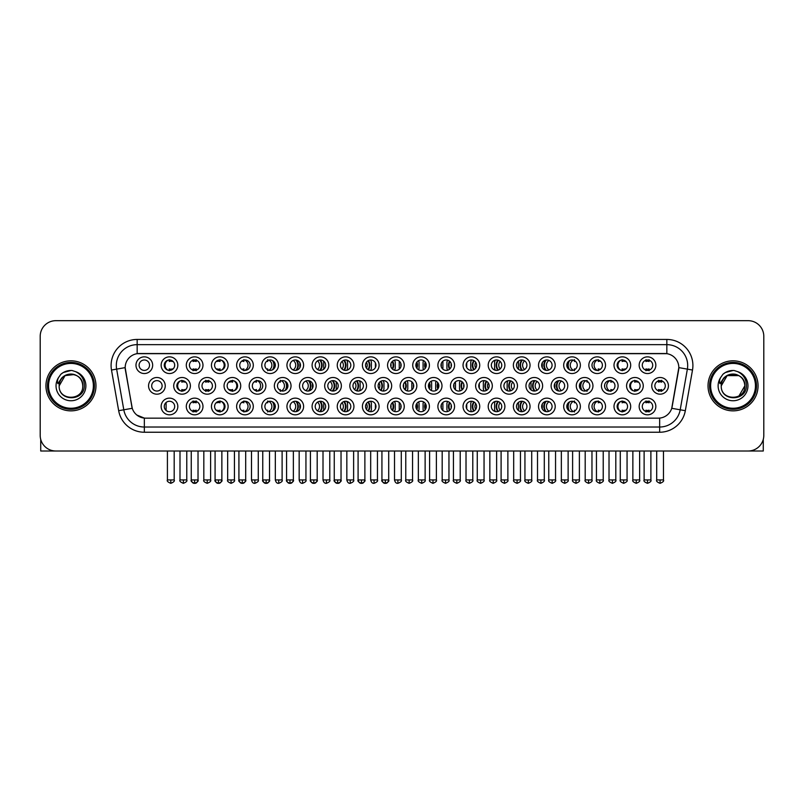 <?xml version="1.0" encoding="UTF-8"?>
<svg xmlns="http://www.w3.org/2000/svg" width="804" height="804" viewBox="0 0 804 804"><rect width="100%" height="100%" fill="white"/><g stroke="black" fill="none" stroke-linecap="round" stroke-linejoin="round"><path stroke-width="1.21" d="M429.406 406.482A8.341 8.341 0 0 1 421.075 414.824A8.341 8.341 0 0 1 412.733 406.482A8.341 8.341 0 0 1 421.075 398.141A8.341 8.341 0 0 1 429.406 406.482M415.859 406.482A5.216 5.216 0 0 0 421.075 411.698A5.216 5.216 0 0 0 426.281 406.482A5.216 5.216 0 0 0 421.075 401.266A5.216 5.216 0 0 0 415.859 406.482M454.572 406.482A8.341 8.341 0 0 1 446.23 414.824A8.341 8.341 0 0 1 437.889 406.482A8.341 8.341 0 0 1 446.23 398.141A8.341 8.341 0 0 1 454.572 406.482M441.014 406.482A5.216 5.216 0 0 0 446.23 411.698A5.216 5.216 0 0 0 451.446 406.482A5.216 5.216 0 0 0 446.23 401.266A5.216 5.216 0 0 0 441.014 406.482M479.727 406.482A8.341 8.341 0 0 1 471.385 414.824A8.341 8.341 0 0 1 463.044 406.482A8.341 8.341 0 0 1 471.385 398.141A8.341 8.341 0 0 1 479.727 406.482M466.179 406.482A5.216 5.216 0 0 0 471.385 411.698A5.216 5.216 0 0 0 476.601 406.482A5.216 5.216 0 0 0 471.385 401.266A5.216 5.216 0 0 0 466.179 406.482M555.202 406.482A8.341 8.341 0 0 1 546.871 414.824A8.341 8.341 0 0 1 538.529 406.482A8.341 8.341 0 0 1 546.871 398.141A8.341 8.341 0 0 1 555.202 406.482M541.655 406.482A5.216 5.216 0 0 0 546.871 411.698A5.216 5.216 0 0 0 552.077 406.482A5.216 5.216 0 0 0 546.871 401.266A5.216 5.216 0 0 0 541.655 406.482M580.367 406.482A8.341 8.341 0 0 1 572.026 414.824A8.341 8.341 0 0 1 563.684 406.482A8.341 8.341 0 0 1 572.026 398.141A8.341 8.341 0 0 1 580.367 406.482M566.81 406.482A5.216 5.216 0 0 0 572.026 411.698A5.216 5.216 0 0 0 577.242 406.482A5.216 5.216 0 0 0 572.026 401.266A5.216 5.216 0 0 0 566.81 406.482M605.523 406.482A8.341 8.341 0 0 1 597.181 414.824A8.341 8.341 0 0 1 588.84 406.482A8.341 8.341 0 0 1 597.181 398.141A8.341 8.341 0 0 1 605.523 406.482M591.975 406.482A5.216 5.216 0 0 0 597.181 411.698A5.216 5.216 0 0 0 602.397 406.482A5.216 5.216 0 0 0 597.181 401.266A5.216 5.216 0 0 0 591.975 406.482M630.688 406.482A8.341 8.341 0 0 1 622.346 414.824A8.341 8.341 0 0 1 614.005 406.482A8.341 8.341 0 0 1 622.346 398.141A8.341 8.341 0 0 1 630.688 406.482M617.13 406.482A5.216 5.216 0 0 0 622.346 411.698A5.216 5.216 0 0 0 627.552 406.482A5.216 5.216 0 0 0 622.346 401.266A5.216 5.216 0 0 0 617.13 406.482M504.892 406.482A8.341 8.341 0 0 1 496.55 414.824A8.341 8.341 0 0 1 488.209 406.482A8.341 8.341 0 0 1 496.55 398.141A8.341 8.341 0 0 1 504.892 406.482M491.334 406.482A5.216 5.216 0 0 0 496.55 411.698A5.216 5.216 0 0 0 501.756 406.482A5.216 5.216 0 0 0 496.55 401.266A5.216 5.216 0 0 0 491.334 406.482M530.047 406.482A8.341 8.341 0 0 1 521.706 414.824A8.341 8.341 0 0 1 513.364 406.482A8.341 8.341 0 0 1 521.706 398.141A8.341 8.341 0 0 1 530.047 406.482M516.49 406.482A5.216 5.216 0 0 0 521.706 411.698A5.216 5.216 0 0 0 526.921 406.482A5.216 5.216 0 0 0 521.706 401.266A5.216 5.216 0 0 0 516.49 406.482M404.251 406.482A8.341 8.341 0 0 1 395.91 414.824A8.341 8.341 0 0 1 387.568 406.482A8.341 8.341 0 0 1 395.91 398.141A8.341 8.341 0 0 1 404.251 406.482M390.694 406.482A5.216 5.216 0 0 0 395.91 411.698A5.216 5.216 0 0 0 401.126 406.482A5.216 5.216 0 0 0 395.91 401.266A5.216 5.216 0 0 0 390.694 406.482M379.096 406.482A8.341 8.341 0 0 1 370.755 414.824A8.341 8.341 0 0 1 362.413 406.482A8.341 8.341 0 0 1 370.755 398.141A8.341 8.341 0 0 1 379.096 406.482M365.539 406.482A5.216 5.216 0 0 0 370.755 411.698A5.216 5.216 0 0 0 375.96 406.482A5.216 5.216 0 0 0 370.755 401.266A5.216 5.216 0 0 0 365.539 406.482M353.931 406.482A8.341 8.341 0 0 1 345.589 414.824A8.341 8.341 0 0 1 337.248 406.482A8.341 8.341 0 0 1 345.589 398.141A8.341 8.341 0 0 1 353.931 406.482M340.383 406.482A5.216 5.216 0 0 0 345.589 411.698A5.216 5.216 0 0 0 350.805 406.482A5.216 5.216 0 0 0 345.589 401.266A5.216 5.216 0 0 0 340.383 406.482M328.776 406.482A8.341 8.341 0 0 1 320.434 414.824A8.341 8.341 0 0 1 312.093 406.482A8.341 8.341 0 0 1 320.434 398.141A8.341 8.341 0 0 1 328.776 406.482M315.218 406.482A5.216 5.216 0 0 0 320.434 411.698A5.216 5.216 0 0 0 325.65 406.482A5.216 5.216 0 0 0 320.434 401.266A5.216 5.216 0 0 0 315.218 406.482M303.611 406.482A8.341 8.341 0 0 1 295.279 414.824A8.341 8.341 0 0 1 286.938 406.482A8.341 8.341 0 0 1 295.279 398.141A8.341 8.341 0 0 1 303.611 406.482M290.063 406.482A5.216 5.216 0 0 0 295.279 411.698A5.216 5.216 0 0 0 300.485 406.482A5.216 5.216 0 0 0 295.279 401.266A5.216 5.216 0 0 0 290.063 406.482M278.455 406.482A8.341 8.341 0 0 1 270.114 414.824A8.341 8.341 0 0 1 261.772 406.482A8.341 8.341 0 0 1 270.114 398.141A8.341 8.341 0 0 1 278.455 406.482M264.898 406.482A5.216 5.216 0 0 0 270.114 411.698A5.216 5.216 0 0 0 275.33 406.482A5.216 5.216 0 0 0 270.114 401.266A5.216 5.216 0 0 0 264.898 406.482M253.3 406.482A8.341 8.341 0 0 1 244.959 414.824A8.341 8.341 0 0 1 236.617 406.482A8.341 8.341 0 0 1 244.959 398.141A8.341 8.341 0 0 1 253.3 406.482M239.743 406.482A5.216 5.216 0 0 0 244.959 411.698A5.216 5.216 0 0 0 250.165 406.482A5.216 5.216 0 0 0 244.959 401.266A5.216 5.216 0 0 0 239.743 406.482M228.135 406.482A8.341 8.341 0 0 1 219.793 414.824A8.341 8.341 0 0 1 211.452 406.482A8.341 8.341 0 0 1 219.793 398.141A8.341 8.341 0 0 1 228.135 406.482M214.588 406.482A5.216 5.216 0 0 0 219.793 411.698A5.216 5.216 0 0 0 225.009 406.482A5.216 5.216 0 0 0 219.793 401.266A5.216 5.216 0 0 0 214.588 406.482M202.98 406.482A8.341 8.341 0 0 1 194.638 414.824A8.341 8.341 0 0 1 186.297 406.482A8.341 8.341 0 0 1 194.638 398.141A8.341 8.341 0 0 1 202.98 406.482M189.422 406.482A5.216 5.216 0 0 0 194.638 411.698A5.216 5.216 0 0 0 199.854 406.482A5.216 5.216 0 0 0 194.638 401.266A5.216 5.216 0 0 0 189.422 406.482M177.815 406.482A8.341 8.341 0 0 1 169.483 414.824A8.341 8.341 0 0 1 161.142 406.482A8.341 8.341 0 0 1 169.483 398.141A8.341 8.341 0 0 1 177.815 406.482M164.267 406.482A5.216 5.216 0 0 0 169.483 411.698A5.216 5.216 0 0 0 174.689 406.482A5.216 5.216 0 0 0 169.483 401.266A5.216 5.216 0 0 0 164.267 406.482M655.843 406.482A8.341 8.341 0 0 1 647.501 414.824A8.341 8.341 0 0 1 639.16 406.482A8.341 8.341 0 0 1 647.501 398.141A8.341 8.341 0 0 1 655.843 406.482M642.285 406.482A5.216 5.216 0 0 0 647.501 411.698A5.216 5.216 0 0 0 652.717 406.482A5.216 5.216 0 0 0 647.501 401.266A5.216 5.216 0 0 0 642.285 406.482M416.834 385.84A8.341 8.341 0 0 1 408.492 394.181A8.341 8.341 0 0 1 400.151 385.84A8.341 8.341 0 0 1 408.492 377.498A8.341 8.341 0 0 1 416.834 385.84M403.276 385.84A5.216 5.216 0 0 0 408.492 391.056A5.216 5.216 0 0 0 413.708 385.84A5.216 5.216 0 0 0 408.492 380.624A5.216 5.216 0 0 0 403.276 385.84M441.989 385.84A8.341 8.341 0 0 1 433.647 394.181A8.341 8.341 0 0 1 425.306 385.84A8.341 8.341 0 0 1 433.647 377.498A8.341 8.341 0 0 1 441.989 385.84M428.431 385.84A5.216 5.216 0 0 0 433.647 391.056A5.216 5.216 0 0 0 438.863 385.84A5.216 5.216 0 0 0 433.647 380.624A5.216 5.216 0 0 0 428.431 385.84M467.154 385.84A8.341 8.341 0 0 1 458.813 394.181A8.341 8.341 0 0 1 450.471 385.84A8.341 8.341 0 0 1 458.813 377.498A8.341 8.341 0 0 1 467.154 385.84M453.597 385.84A5.216 5.216 0 0 0 458.813 391.056A5.216 5.216 0 0 0 464.019 385.84A5.216 5.216 0 0 0 458.813 380.624A5.216 5.216 0 0 0 453.597 385.84M492.309 385.84A8.341 8.341 0 0 1 483.968 394.181A8.341 8.341 0 0 1 475.626 385.84A8.341 8.341 0 0 1 483.968 377.498A8.341 8.341 0 0 1 492.309 385.84M478.752 385.84A5.216 5.216 0 0 0 483.968 391.056A5.216 5.216 0 0 0 489.184 385.84A5.216 5.216 0 0 0 483.968 380.624A5.216 5.216 0 0 0 478.752 385.84M567.785 385.84A8.341 8.341 0 0 1 559.443 394.181A8.341 8.341 0 0 1 551.102 385.84A8.341 8.341 0 0 1 559.443 377.498A8.341 8.341 0 0 1 567.785 385.84M554.227 385.84A5.216 5.216 0 0 0 559.443 391.056A5.216 5.216 0 0 0 564.659 385.84A5.216 5.216 0 0 0 559.443 380.624A5.216 5.216 0 0 0 554.227 385.84M592.95 385.84A8.341 8.341 0 0 1 584.608 394.181A8.341 8.341 0 0 1 576.267 385.84A8.341 8.341 0 0 1 584.608 377.498A8.341 8.341 0 0 1 592.95 385.84M579.393 385.84A5.216 5.216 0 0 0 584.608 391.056A5.216 5.216 0 0 0 589.814 385.84A5.216 5.216 0 0 0 584.608 380.624A5.216 5.216 0 0 0 579.393 385.84M618.105 385.84A8.341 8.341 0 0 1 609.764 394.181A8.341 8.341 0 0 1 601.422 385.84A8.341 8.341 0 0 1 609.764 377.498A8.341 8.341 0 0 1 618.105 385.84M604.548 385.84A5.216 5.216 0 0 0 609.764 391.056A5.216 5.216 0 0 0 614.98 385.84A5.216 5.216 0 0 0 609.764 380.624A5.216 5.216 0 0 0 604.548 385.84M643.26 385.84A8.341 8.341 0 0 1 634.919 394.181A8.341 8.341 0 0 1 626.577 385.84A8.341 8.341 0 0 1 634.919 377.498A8.341 8.341 0 0 1 643.26 385.84M629.713 385.84A5.216 5.216 0 0 0 634.919 391.056A5.216 5.216 0 0 0 640.135 385.84A5.216 5.216 0 0 0 634.919 380.624A5.216 5.216 0 0 0 629.713 385.84M517.464 385.84A8.341 8.341 0 0 1 509.123 394.181A8.341 8.341 0 0 1 500.781 385.84A8.341 8.341 0 0 1 509.123 377.498A8.341 8.341 0 0 1 517.464 385.84M503.917 385.84A5.216 5.216 0 0 0 509.123 391.056A5.216 5.216 0 0 0 514.339 385.84A5.216 5.216 0 0 0 509.123 380.624A5.216 5.216 0 0 0 503.917 385.84M542.63 385.84A8.341 8.341 0 0 1 534.288 394.181A8.341 8.341 0 0 1 525.947 385.84A8.341 8.341 0 0 1 534.288 377.498A8.341 8.341 0 0 1 542.63 385.84M529.072 385.84A5.216 5.216 0 0 0 534.288 391.056A5.216 5.216 0 0 0 539.504 385.84A5.216 5.216 0 0 0 534.288 380.624A5.216 5.216 0 0 0 529.072 385.84M391.669 385.84A8.341 8.341 0 0 1 383.327 394.181A8.341 8.341 0 0 1 374.986 385.84A8.341 8.341 0 0 1 383.327 377.498A8.341 8.341 0 0 1 391.669 385.84M378.121 385.84A5.216 5.216 0 0 0 383.327 391.056A5.216 5.216 0 0 0 388.543 385.84A5.216 5.216 0 0 0 383.327 380.624A5.216 5.216 0 0 0 378.121 385.84M366.513 385.84A8.341 8.341 0 0 1 358.172 394.181A8.341 8.341 0 0 1 349.83 385.84A8.341 8.341 0 0 1 358.172 377.498A8.341 8.341 0 0 1 366.513 385.84M352.956 385.84A5.216 5.216 0 0 0 358.172 391.056A5.216 5.216 0 0 0 363.388 385.84A5.216 5.216 0 0 0 358.172 380.624A5.216 5.216 0 0 0 352.956 385.84M341.358 385.84A8.341 8.341 0 0 1 333.017 394.181A8.341 8.341 0 0 1 324.675 385.84A8.341 8.341 0 0 1 333.017 377.498A8.341 8.341 0 0 1 341.358 385.84M327.801 385.84A5.216 5.216 0 0 0 333.017 391.056A5.216 5.216 0 0 0 338.223 385.84A5.216 5.216 0 0 0 333.017 380.624A5.216 5.216 0 0 0 327.801 385.84M316.193 385.84A8.341 8.341 0 0 1 307.852 394.181A8.341 8.341 0 0 1 299.51 385.84A8.341 8.341 0 0 1 307.852 377.498A8.341 8.341 0 0 1 316.193 385.84M302.636 385.84A5.216 5.216 0 0 0 307.852 391.056A5.216 5.216 0 0 0 313.068 385.84A5.216 5.216 0 0 0 307.852 380.624A5.216 5.216 0 0 0 302.636 385.84M291.038 385.84A8.341 8.341 0 0 1 282.696 394.181A8.341 8.341 0 0 1 274.355 385.84A8.341 8.341 0 0 1 282.696 377.498A8.341 8.341 0 0 1 291.038 385.84M277.481 385.84A5.216 5.216 0 0 0 282.696 391.056A5.216 5.216 0 0 0 287.912 385.84A5.216 5.216 0 0 0 282.696 380.624A5.216 5.216 0 0 0 277.481 385.84M265.873 385.84A8.341 8.341 0 0 1 257.531 394.181A8.341 8.341 0 0 1 249.19 385.84A8.341 8.341 0 0 1 257.531 377.498A8.341 8.341 0 0 1 265.873 385.84M252.325 385.84A5.216 5.216 0 0 0 257.531 391.056A5.216 5.216 0 0 0 262.747 385.84A5.216 5.216 0 0 0 257.531 380.624A5.216 5.216 0 0 0 252.325 385.84M240.718 385.84A8.341 8.341 0 0 1 232.376 394.181A8.341 8.341 0 0 1 224.035 385.84A8.341 8.341 0 0 1 232.376 377.498A8.341 8.341 0 0 1 240.718 385.84M227.16 385.84A5.216 5.216 0 0 0 232.376 391.056A5.216 5.216 0 0 0 237.592 385.84A5.216 5.216 0 0 0 232.376 380.624A5.216 5.216 0 0 0 227.16 385.84M215.562 385.84A8.341 8.341 0 0 1 207.221 394.181A8.341 8.341 0 0 1 198.879 385.84A8.341 8.341 0 0 1 207.221 377.498A8.341 8.341 0 0 1 215.562 385.84M202.005 385.84A5.216 5.216 0 0 0 207.221 391.056A5.216 5.216 0 0 0 212.427 385.84A5.216 5.216 0 0 0 207.221 380.624A5.216 5.216 0 0 0 202.005 385.84M190.397 385.84A8.341 8.341 0 0 1 182.056 394.181A8.341 8.341 0 0 1 173.714 385.84A8.341 8.341 0 0 1 182.056 377.498A8.341 8.341 0 0 1 190.397 385.84M176.84 385.84A5.216 5.216 0 0 0 182.056 391.056A5.216 5.216 0 0 0 187.272 385.84A5.216 5.216 0 0 0 182.056 380.624A5.216 5.216 0 0 0 176.84 385.84M165.242 385.84A8.341 8.341 0 0 1 156.901 394.181A8.341 8.341 0 0 1 148.559 385.84A8.341 8.341 0 0 1 156.901 377.498A8.341 8.341 0 0 1 165.242 385.84M151.685 385.84A5.216 5.216 0 0 0 156.901 391.056A5.216 5.216 0 0 0 162.117 385.84A5.216 5.216 0 0 0 156.901 380.624A5.216 5.216 0 0 0 151.685 385.84M668.425 385.84A8.341 8.341 0 0 1 660.084 394.181A8.341 8.341 0 0 1 651.742 385.84A8.341 8.341 0 0 1 660.084 377.498A8.341 8.341 0 0 1 668.425 385.84M654.868 385.84A5.216 5.216 0 0 0 660.084 391.056A5.216 5.216 0 0 0 665.3 385.84A5.216 5.216 0 0 0 660.084 380.624A5.216 5.216 0 0 0 654.868 385.84M555.202 365.197A8.341 8.341 0 0 1 546.871 373.538A8.341 8.341 0 0 1 538.529 365.197A8.341 8.341 0 0 1 546.871 356.855A8.341 8.341 0 0 1 555.202 365.197M541.655 365.197A5.216 5.216 0 0 0 546.871 370.403A5.216 5.216 0 0 0 552.077 365.197A5.216 5.216 0 0 0 546.871 359.981A5.216 5.216 0 0 0 541.655 365.197M580.367 365.197A8.341 8.341 0 0 1 572.026 373.538A8.341 8.341 0 0 1 563.684 365.197A8.341 8.341 0 0 1 572.026 356.855A8.341 8.341 0 0 1 580.367 365.197M566.81 365.197A5.216 5.216 0 0 0 572.026 370.403A5.216 5.216 0 0 0 577.242 365.197A5.216 5.216 0 0 0 572.026 359.981A5.216 5.216 0 0 0 566.81 365.197M605.523 365.197A8.341 8.341 0 0 1 597.181 373.538A8.341 8.341 0 0 1 588.84 365.197A8.341 8.341 0 0 1 597.181 356.855A8.341 8.341 0 0 1 605.523 365.197M591.975 365.197A5.216 5.216 0 0 0 597.181 370.403A5.216 5.216 0 0 0 602.397 365.197A5.216 5.216 0 0 0 597.181 359.981A5.216 5.216 0 0 0 591.975 365.197M630.688 365.197A8.341 8.341 0 0 1 622.346 373.538A8.341 8.341 0 0 1 614.005 365.197A8.341 8.341 0 0 1 622.346 356.855A8.341 8.341 0 0 1 630.688 365.197M617.13 365.197A5.216 5.216 0 0 0 622.346 370.403A5.216 5.216 0 0 0 627.552 365.197A5.216 5.216 0 0 0 622.346 359.981A5.216 5.216 0 0 0 617.13 365.197M530.047 365.197A8.341 8.341 0 0 1 521.706 373.538A8.341 8.341 0 0 1 513.364 365.197A8.341 8.341 0 0 1 521.706 356.855A8.341 8.341 0 0 1 530.047 365.197M516.49 365.197A5.216 5.216 0 0 0 521.706 370.403A5.216 5.216 0 0 0 526.921 365.197A5.216 5.216 0 0 0 521.706 359.981A5.216 5.216 0 0 0 516.49 365.197M504.892 365.197A8.341 8.341 0 0 1 496.55 373.538A8.341 8.341 0 0 1 488.209 365.197A8.341 8.341 0 0 1 496.55 356.855A8.341 8.341 0 0 1 504.892 365.197M491.334 365.197A5.216 5.216 0 0 0 496.55 370.403A5.216 5.216 0 0 0 501.756 365.197A5.216 5.216 0 0 0 496.55 359.981A5.216 5.216 0 0 0 491.334 365.197M479.727 365.197A8.341 8.341 0 0 1 471.385 373.538A8.341 8.341 0 0 1 463.044 365.197A8.341 8.341 0 0 1 471.385 356.855A8.341 8.341 0 0 1 479.727 365.197M466.179 365.197A5.216 5.216 0 0 0 471.385 370.403A5.216 5.216 0 0 0 476.601 365.197A5.216 5.216 0 0 0 471.385 359.981A5.216 5.216 0 0 0 466.179 365.197M454.572 365.197A8.341 8.341 0 0 1 446.23 373.538A8.341 8.341 0 0 1 437.889 365.197A8.341 8.341 0 0 1 446.23 356.855A8.341 8.341 0 0 1 454.572 365.197M441.014 365.197A5.216 5.216 0 0 0 446.23 370.403A5.216 5.216 0 0 0 451.446 365.197A5.216 5.216 0 0 0 446.23 359.981A5.216 5.216 0 0 0 441.014 365.197M429.406 365.197A8.341 8.341 0 0 1 421.075 373.538A8.341 8.341 0 0 1 412.733 365.197A8.341 8.341 0 0 1 421.075 356.855A8.341 8.341 0 0 1 429.406 365.197M415.859 365.197A5.216 5.216 0 0 0 421.075 370.403A5.216 5.216 0 0 0 426.281 365.197A5.216 5.216 0 0 0 421.075 359.981A5.216 5.216 0 0 0 415.859 365.197M404.251 365.197A8.341 8.341 0 0 1 395.91 373.538A8.341 8.341 0 0 1 387.568 365.197A8.341 8.341 0 0 1 395.91 356.855A8.341 8.341 0 0 1 404.251 365.197M390.694 365.197A5.216 5.216 0 0 0 395.91 370.403A5.216 5.216 0 0 0 401.126 365.197A5.216 5.216 0 0 0 395.91 359.981A5.216 5.216 0 0 0 390.694 365.197M379.096 365.197A8.341 8.341 0 0 1 370.755 373.538A8.341 8.341 0 0 1 362.413 365.197A8.341 8.341 0 0 1 370.755 356.855A8.341 8.341 0 0 1 379.096 365.197M365.539 365.197A5.216 5.216 0 0 0 370.755 370.403A5.216 5.216 0 0 0 375.96 365.197A5.216 5.216 0 0 0 370.755 359.981A5.216 5.216 0 0 0 365.539 365.197M353.931 365.197A8.341 8.341 0 0 1 345.589 373.538A8.341 8.341 0 0 1 337.248 365.197A8.341 8.341 0 0 1 345.589 356.855A8.341 8.341 0 0 1 353.931 365.197M340.383 365.197A5.216 5.216 0 0 0 345.589 370.403A5.216 5.216 0 0 0 350.805 365.197A5.216 5.216 0 0 0 345.589 359.981A5.216 5.216 0 0 0 340.383 365.197M328.776 365.197A8.341 8.341 0 0 1 320.434 373.538A8.341 8.341 0 0 1 312.093 365.197A8.341 8.341 0 0 1 320.434 356.855A8.341 8.341 0 0 1 328.776 365.197M315.218 365.197A5.216 5.216 0 0 0 320.434 370.403A5.216 5.216 0 0 0 325.65 365.197A5.216 5.216 0 0 0 320.434 359.981A5.216 5.216 0 0 0 315.218 365.197M303.611 365.197A8.341 8.341 0 0 1 295.279 373.538A8.341 8.341 0 0 1 286.938 365.197A8.341 8.341 0 0 1 295.279 356.855A8.341 8.341 0 0 1 303.611 365.197M290.063 365.197A5.216 5.216 0 0 0 295.279 370.403A5.216 5.216 0 0 0 300.485 365.197A5.216 5.216 0 0 0 295.279 359.981A5.216 5.216 0 0 0 290.063 365.197M278.455 365.197A8.341 8.341 0 0 1 270.114 373.538A8.341 8.341 0 0 1 261.772 365.197A8.341 8.341 0 0 1 270.114 356.855A8.341 8.341 0 0 1 278.455 365.197M264.898 365.197A5.216 5.216 0 0 0 270.114 370.403A5.216 5.216 0 0 0 275.33 365.197A5.216 5.216 0 0 0 270.114 359.981A5.216 5.216 0 0 0 264.898 365.197M253.3 365.197A8.341 8.341 0 0 1 244.959 373.538A8.341 8.341 0 0 1 236.617 365.197A8.341 8.341 0 0 1 244.959 356.855A8.341 8.341 0 0 1 253.3 365.197M239.743 365.197A5.216 5.216 0 0 0 244.959 370.403A5.216 5.216 0 0 0 250.165 365.197A5.216 5.216 0 0 0 244.959 359.981A5.216 5.216 0 0 0 239.743 365.197M228.135 365.197A8.341 8.341 0 0 1 219.793 373.538A8.341 8.341 0 0 1 211.452 365.197A8.341 8.341 0 0 1 219.793 356.855A8.341 8.341 0 0 1 228.135 365.197M214.588 365.197A5.216 5.216 0 0 0 219.793 370.403A5.216 5.216 0 0 0 225.009 365.197A5.216 5.216 0 0 0 219.793 359.981A5.216 5.216 0 0 0 214.588 365.197M202.98 365.197A8.341 8.341 0 0 1 194.638 373.538A8.341 8.341 0 0 1 186.297 365.197A8.341 8.341 0 0 1 194.638 356.855A8.341 8.341 0 0 1 202.98 365.197M189.422 365.197A5.216 5.216 0 0 0 194.638 370.403A5.216 5.216 0 0 0 199.854 365.197A5.216 5.216 0 0 0 194.638 359.981A5.216 5.216 0 0 0 189.422 365.197M177.815 365.197A8.341 8.341 0 0 1 169.483 373.538A8.341 8.341 0 0 1 161.142 365.197A8.341 8.341 0 0 1 169.483 356.855A8.341 8.341 0 0 1 177.815 365.197M164.267 365.197A5.216 5.216 0 0 0 169.483 370.403A5.216 5.216 0 0 0 174.689 365.197A5.216 5.216 0 0 0 169.483 359.981A5.216 5.216 0 0 0 164.267 365.197M152.659 365.197A8.341 8.341 0 0 1 144.318 373.538A8.341 8.341 0 0 1 135.976 365.197A8.341 8.341 0 0 1 144.318 356.855A8.341 8.341 0 0 1 152.659 365.197M139.102 365.197A5.216 5.216 0 0 0 144.318 370.403A5.216 5.216 0 0 0 149.534 365.197A5.216 5.216 0 0 0 144.318 359.981A5.216 5.216 0 0 0 139.102 365.197M655.843 365.197A8.341 8.341 0 0 1 647.501 373.538A8.341 8.341 0 0 1 639.16 365.197A8.341 8.341 0 0 1 647.501 356.855A8.341 8.341 0 0 1 655.843 365.197M642.285 365.197A5.216 5.216 0 0 0 647.501 370.403A5.216 5.216 0 0 0 652.717 365.197A5.216 5.216 0 0 0 647.501 359.981A5.216 5.216 0 0 0 642.285 365.197M118.67 410.693L111.495 370.031A26.07 26.07 0 0 1 137.162 339.439L666.838 339.439A26.07 26.07 0 0 1 692.505 370.031L685.33 410.693A26.07 26.07 0 0 1 659.662 432.24L144.338 432.24A26.07 26.07 0 0 1 118.67 410.693L132.258 408.301L125.394 370.041A14.08 14.08 0 0 1 139.253 353.519L664.747 353.519A14.08 14.08 0 0 1 678.606 370.041L672.174 406.533A14.08 14.08 0 0 1 658.315 418.16L145.685 418.16A14.08 14.08 0 0 1 131.826 406.533L125.173 367.619L116.63 369.126A20.854 20.854 0 0 1 137.162 344.655L666.838 344.655A20.854 20.854 0 0 1 687.37 369.126L680.204 409.789A20.854 20.854 0 0 1 659.662 427.024L144.338 427.024A20.854 20.854 0 0 1 123.796 409.789L116.63 369.126A20.854 20.854 0 0 1 116.309 365.508M45.939 385.84A25.024 25.024 0 0 0 70.963 410.864A25.024 25.024 0 0 0 95.977 385.84A25.024 25.024 0 0 0 70.963 360.815A25.024 25.024 0 0 0 45.939 385.84A25.024 25.024 0 0 0 70.963 410.864A25.024 25.024 0 0 0 95.977 385.84A25.024 25.024 0 0 0 70.963 360.815A25.024 25.024 0 0 0 45.939 385.84M708.022 385.84A25.024 25.024 0 0 0 733.037 410.864A25.024 25.024 0 0 0 758.061 385.84A25.024 25.024 0 0 0 733.037 360.815A25.024 25.024 0 0 0 708.022 385.84A25.024 25.024 0 0 0 733.037 410.864A25.024 25.024 0 0 0 758.061 385.84A25.024 25.024 0 0 0 733.037 360.815A25.024 25.024 0 0 0 708.022 385.84M137.162 339.439L137.162 353.67L666.838 353.67L666.838 339.439M125.173 367.589L125.334 365.508M658.315 418.16L145.685 418.16M144.338 432.24L144.338 418.1L136.821 415.025M692.505 370.031L678.827 367.619L671.742 408.301L685.33 410.693M763.8 336.313A15.638 15.638 0 0 0 748.162 320.675L55.838 320.675A15.638 15.638 0 0 0 40.2 336.313L40.2 435.366A15.638 15.638 0 0 0 55.838 451.004L748.162 451.004A15.638 15.638 0 0 0 763.8 435.366L763.8 336.313L763.8 435.366M40.2 336.313L40.2 435.366M748.162 320.675L55.838 320.675M55.838 451.004L748.162 451.004M645.944 370.714L645.944 368.875A4 4 0 0 0 649.069 368.875L649.069 370.714M649.069 359.679L649.069 361.519A4 4 0 0 0 645.944 361.519L645.944 359.679M658.516 391.357L658.516 389.518A4 4 0 0 0 661.642 389.518L661.642 391.357M661.642 380.322L661.642 382.161A4 4 0 0 0 658.516 382.161L658.516 380.322M645.944 412L645.944 410.161A4 4 0 0 0 649.069 410.161L649.069 412M649.069 400.965L649.069 402.804A4 4 0 0 0 645.944 402.804L645.944 400.965M622.105 370.714L622.105 368.875A4 4 0 0 0 625.231 368.875L625.231 369.538M620.849 360.202A5.739 5.739 0 0 0 620.849 370.192M625.231 360.855L625.231 361.519A4 4 0 0 0 622.105 361.519L622.105 359.679M600.618 369.116A4 4 0 0 1 598.266 368.875L598.266 370.714M597.432 359.991A5.739 5.739 0 0 0 597.432 370.403M592.096 364.061A7.819 7.819 0 0 0 592.096 366.322M600.618 361.277A4 4 0 0 0 598.266 361.519L598.266 359.679M568.679 369.187A8.341 8.341 0 0 1 568.679 361.197M575.423 369.157A4 4 0 0 1 574.438 368.875L574.438 370.714M573.292 360.142A5.739 5.739 0 0 0 573.292 370.252M569.734 360.514A7.819 7.819 0 0 0 569.734 369.88M575.423 361.237A4 4 0 0 0 574.438 361.519L574.438 359.679M545.514 370.232A8.341 8.341 0 0 1 545.514 360.162M548.971 360.423A5.739 5.739 0 0 0 548.971 369.961M546.308 360.011A7.819 7.819 0 0 0 546.308 370.383M542.258 362.755L542.258 367.629M634.688 391.357L634.688 389.518A4 4 0 0 0 637.813 389.518L637.813 390.181M633.431 380.845A5.739 5.739 0 0 0 633.431 390.834M637.813 381.498L637.813 382.161A4 4 0 0 0 634.688 382.161L634.688 380.322M613.201 389.759A4 4 0 0 1 610.849 389.518L610.849 391.357M610.015 380.634A5.739 5.739 0 0 0 610.015 391.046M604.678 384.704A7.819 7.819 0 0 0 604.678 386.965M613.201 381.92A4 4 0 0 0 610.849 382.161L610.849 380.322M581.252 389.829A8.341 8.341 0 0 1 581.252 381.84M587.995 389.799A4 4 0 0 1 587.01 389.518L587.01 391.357M585.875 380.784A5.739 5.739 0 0 0 585.875 390.895M582.317 381.156A7.819 7.819 0 0 0 582.317 390.523M587.995 381.88A4 4 0 0 0 587.01 382.161L587.01 380.322M622.105 412L622.105 410.161A4 4 0 0 0 625.231 410.161L625.231 410.824M620.849 401.487A5.739 5.739 0 0 0 620.849 411.477M625.231 402.141L625.231 402.804A4 4 0 0 0 622.105 402.804L622.105 400.965M40.723 439.366L40.723 451.004L101.193 451.004M763.277 439.366L763.277 451.004L702.807 451.004M94.42 385.84A23.457 23.457 0 0 0 70.963 362.383A23.457 23.457 0 0 0 47.496 385.84A23.457 23.457 0 0 0 70.963 409.296A23.457 23.457 0 0 0 94.42 385.84M93.375 385.84A22.422 22.422 0 0 0 70.963 363.418A22.422 22.422 0 0 0 48.541 385.84A22.422 22.422 0 0 0 70.963 408.251A22.422 22.422 0 0 0 93.375 385.84M59.717 382.292L59.154 385.84C58.511 401.849 84.4 401.558 84.319 385.84C84.37 379.337 81.465 374.614 75.616 371.669L72.089 370.513C67.837 370.262 64.099 371.508 60.853 374.262L58.722 377.307C57.436 379.488 57.144 381.609 57.878 383.669L61.677 378.041C65.204 374.503 69.415 373.337 74.3 374.533A11.789 11.789 0 0 0 59.717 382.292L59.174 385.84C58.451 370.634 83.465 370.634 82.742 385.84C83.465 401.045 58.451 401.045 59.174 385.84C58.451 370.634 83.465 370.634 82.742 385.84C83.465 401.045 58.451 401.045 59.174 385.84C58.451 370.634 83.465 370.634 82.742 385.84C83.465 401.045 58.451 401.045 59.174 385.84C58.451 370.634 83.465 370.634 82.742 385.84C83.465 401.045 58.451 401.045 59.174 385.84C58.451 370.634 83.465 370.634 82.742 385.84C83.465 370.634 58.451 370.634 59.174 385.84L65.064 375.629L74.3 374.533C79.566 376.413 82.38 380.181 82.742 385.84C83.465 370.634 58.451 370.634 59.174 385.84C58.451 370.634 83.465 370.634 82.742 385.84C83.465 370.634 58.451 370.634 59.174 385.84M60.883 374.232L63.275 372.533L71.074 370.473L63.275 372.533L60.883 374.232L63.275 372.533L71.074 370.473L63.275 372.533L60.883 374.232L63.275 372.533L71.074 370.473L63.275 372.533L60.883 374.232L63.275 372.533L71.074 370.473L63.275 372.533L60.883 374.232L63.275 372.533L71.074 370.473L63.275 372.533L60.883 374.232L63.275 372.533L71.074 370.473L63.275 372.533L60.883 374.232L63.275 372.533L71.074 370.473M756.504 385.84A23.457 23.457 0 0 0 733.037 362.383A23.457 23.457 0 0 0 709.58 385.84A23.457 23.457 0 0 0 733.037 409.296A23.457 23.457 0 0 0 756.504 385.84M755.458 385.84A22.422 22.422 0 0 0 733.037 363.418A22.422 22.422 0 0 0 710.625 385.84A22.422 22.422 0 0 0 733.037 408.251A22.422 22.422 0 0 0 755.458 385.84M721.801 382.292L721.238 385.84C720.595 401.849 746.484 401.558 746.403 385.84C746.454 379.337 743.549 374.614 737.7 371.669L734.173 370.513C729.921 370.262 726.183 371.508 722.937 374.262L720.806 377.307C719.52 379.488 719.228 381.609 719.962 383.669L723.761 378.041C727.288 374.503 731.499 373.337 736.384 374.533A11.789 11.789 0 0 0 721.801 382.292M738.936 375.629L727.148 375.629L721.258 385.84C720.535 370.634 745.549 370.634 744.826 385.84C745.549 370.634 720.535 370.634 721.258 385.84C720.535 370.634 745.549 370.634 744.826 385.84C745.549 370.634 720.535 370.634 721.258 385.84C720.535 370.634 745.549 370.634 744.826 385.84L738.936 396.04L744.826 385.84C745.549 401.045 720.535 401.045 721.258 385.84C720.535 370.634 745.549 370.634 744.826 385.84C745.549 401.045 720.535 401.045 721.258 385.84C720.535 370.634 745.549 370.634 744.826 385.84C745.549 401.045 720.535 401.045 721.258 385.84C720.535 370.634 745.549 370.634 744.826 385.84C745.549 401.045 720.535 401.045 721.258 385.84C720.535 370.634 745.549 370.634 744.826 385.84L738.936 396.04M721.258 385.84C720.535 370.634 745.549 370.634 744.826 385.84C745.549 370.634 720.535 370.634 721.258 385.84M736.384 374.533C741.65 376.413 744.464 380.181 744.826 385.84M722.967 374.232L725.359 372.533L733.158 370.473L725.359 372.533L722.967 374.232L725.359 372.533L733.158 370.473L725.359 372.533L722.967 374.232L725.359 372.533L733.158 370.473L725.359 372.533L722.967 374.232L725.359 372.533L733.158 370.473L725.359 372.533L722.967 374.232L725.359 372.533L733.158 370.473L725.359 372.533L722.967 374.232L725.359 372.533L733.158 370.473L725.359 372.533L722.967 374.232L725.359 372.533L733.158 370.473M558.097 390.875A8.341 8.341 0 0 1 558.097 380.805M561.554 381.076A5.739 5.739 0 0 0 561.554 390.603M558.891 380.654A7.819 7.819 0 0 0 558.891 391.025M554.84 383.397L554.84 388.272M600.618 410.402A4 4 0 0 1 598.266 410.161L598.266 412M597.432 401.276A5.739 5.739 0 0 0 597.432 411.688M592.096 405.357A7.819 7.819 0 0 0 592.096 407.618M600.618 402.563A4 4 0 0 0 598.266 402.804L598.266 400.965M568.679 410.482A8.341 8.341 0 0 1 568.679 402.492M575.423 410.442A4 4 0 0 1 574.438 410.161L574.438 412M573.292 401.427A5.739 5.739 0 0 0 573.292 411.537M569.734 401.799A7.819 7.819 0 0 0 569.734 411.166M575.423 402.523A4 4 0 0 0 574.438 402.804L574.438 400.965M545.514 411.517A8.341 8.341 0 0 1 545.514 401.447M548.971 401.719A5.739 5.739 0 0 0 548.971 411.246M546.308 401.296A7.819 7.819 0 0 0 546.308 411.668M542.258 404.05L542.258 408.924M521.816 370.403A8.341 8.341 0 0 1 521.816 359.981M524.59 360.845A5.739 5.739 0 0 0 524.59 369.538M522.449 360.031A7.819 7.819 0 0 0 522.449 370.353M518.861 360.825A10.422 10.422 0 0 0 518.419 361.941L518.419 368.453A10.422 10.422 0 0 0 518.861 369.559M497.857 370.242A8.341 8.341 0 0 1 497.857 360.152M500.158 361.438A5.739 5.739 0 0 0 500.158 368.956M498.379 360.313A7.819 7.819 0 0 0 498.379 370.071M495.385 360.112A10.422 10.422 0 0 0 494.591 361.941L494.591 368.453A10.422 10.422 0 0 0 495.385 370.282M473.737 369.85A8.341 8.341 0 0 1 473.737 360.544M475.717 362.282A5.739 5.739 0 0 0 475.717 368.101M474.189 360.795A7.819 7.819 0 0 0 474.189 369.589M471.626 359.991A10.422 10.422 0 0 0 470.752 361.941L470.752 368.453A10.422 10.422 0 0 0 471.626 370.403M449.526 369.237A8.341 8.341 0 0 1 449.526 361.157M451.255 363.81A5.739 5.739 0 0 0 451.255 366.574M449.918 361.519A7.819 7.819 0 0 0 449.918 368.875M447.677 360.182A10.422 10.422 0 0 0 446.913 361.941L446.913 368.453A10.422 10.422 0 0 0 447.677 370.202M466.732 367.528L466.732 362.855M534.399 391.056A8.341 8.341 0 0 1 534.399 380.624M537.162 381.498A5.739 5.739 0 0 0 537.162 390.181M535.032 380.684A7.819 7.819 0 0 0 535.032 390.995M531.444 381.468A10.422 10.422 0 0 0 531.002 382.583L531.002 389.096A10.422 10.422 0 0 0 531.444 390.201M510.429 390.885A8.341 8.341 0 0 1 510.429 380.794M512.741 382.081A5.739 5.739 0 0 0 512.741 389.598M510.962 380.955A7.819 7.819 0 0 0 510.962 390.714M507.967 380.754A10.422 10.422 0 0 0 507.163 382.583L507.163 389.096A10.422 10.422 0 0 0 507.967 390.925M486.319 390.493A8.341 8.341 0 0 1 486.319 381.186M488.299 382.935A5.739 5.739 0 0 0 488.299 388.744M486.772 381.448A7.819 7.819 0 0 0 486.772 390.231M484.209 380.634A10.422 10.422 0 0 0 483.335 382.583L483.335 389.096A10.422 10.422 0 0 0 484.209 391.046M462.109 389.88A8.341 8.341 0 0 1 462.109 381.799M463.838 384.463A5.739 5.739 0 0 0 463.838 387.216M462.501 382.161A7.819 7.819 0 0 0 462.501 389.518M460.26 380.835A10.422 10.422 0 0 0 459.496 382.583L459.496 389.096A10.422 10.422 0 0 0 460.26 390.844M479.305 388.171L479.305 383.508M521.816 411.698A8.341 8.341 0 0 1 521.816 401.266M524.59 402.141A5.739 5.739 0 0 0 524.59 410.834M522.449 401.327A7.819 7.819 0 0 0 522.449 411.648M518.861 402.121A10.422 10.422 0 0 0 518.419 403.226L518.419 409.738A10.422 10.422 0 0 0 518.861 410.854M497.857 411.527A8.341 8.341 0 0 1 497.857 401.437M500.158 402.724A5.739 5.739 0 0 0 500.158 410.241M498.379 401.608A7.819 7.819 0 0 0 498.379 411.367M495.385 401.397A10.422 10.422 0 0 0 494.591 403.226L494.591 409.738A10.422 10.422 0 0 0 495.385 411.568M473.737 411.135A8.341 8.341 0 0 1 473.737 401.829M475.717 403.578A5.739 5.739 0 0 0 475.717 409.387M474.189 402.09A7.819 7.819 0 0 0 474.189 410.884M471.626 401.276A10.422 10.422 0 0 0 470.752 403.226L470.752 409.738A10.422 10.422 0 0 0 471.626 411.688M425.246 368.312A8.341 8.341 0 0 1 425.246 362.081M441.205 366.604A8.341 8.341 0 0 0 441.205 363.79M425.607 362.624A7.819 7.819 0 0 0 425.607 367.77M423.607 360.644A10.422 10.422 0 0 0 423.085 361.941L423.085 368.453A10.422 10.422 0 0 0 423.607 369.75M442.682 369.016A10.422 10.422 0 0 0 442.893 368.453L442.893 361.941A10.422 10.422 0 0 0 442.682 361.368M400.935 366.604A8.341 8.341 0 0 1 400.935 363.79M416.894 368.312A8.341 8.341 0 0 0 416.894 362.081M416.532 367.77A7.819 7.819 0 0 0 416.532 362.624M399.457 361.368A10.422 10.422 0 0 0 399.246 361.941L399.246 368.453A10.422 10.422 0 0 0 399.457 369.016M418.532 369.75A10.422 10.422 0 0 0 419.055 368.453L419.055 361.941A10.422 10.422 0 0 0 418.532 360.644M392.613 369.237A8.341 8.341 0 0 0 392.613 361.157M392.221 368.875A7.819 7.819 0 0 0 392.221 361.519M390.885 366.574A5.739 5.739 0 0 0 390.885 363.81M375.408 362.855L375.408 367.528M394.462 370.202A10.422 10.422 0 0 0 395.226 368.453L395.226 361.941A10.422 10.422 0 0 0 394.462 360.182M368.403 369.85A8.341 8.341 0 0 0 368.403 360.544M367.951 369.589A7.819 7.819 0 0 0 367.951 360.795M366.423 368.101A5.739 5.739 0 0 0 366.423 362.282M370.513 370.403A10.422 10.422 0 0 0 371.388 368.453L371.388 361.941A10.422 10.422 0 0 0 370.513 359.991M344.293 370.242A8.341 8.341 0 0 0 344.293 360.152M343.76 370.071A7.819 7.819 0 0 0 343.76 360.313M341.981 368.956A5.739 5.739 0 0 0 341.981 361.438M346.755 370.282A10.422 10.422 0 0 0 347.549 368.453L347.549 361.941A10.422 10.422 0 0 0 346.755 360.112M320.324 370.403A8.341 8.341 0 0 0 320.324 359.981M319.69 370.353A7.819 7.819 0 0 0 319.69 360.031M317.55 369.538A5.739 5.739 0 0 0 317.55 360.845M323.278 369.559A10.422 10.422 0 0 0 323.721 368.453L323.721 361.941A10.422 10.422 0 0 0 323.278 360.825M437.828 388.955A8.341 8.341 0 0 1 437.828 382.724M453.788 387.247A8.341 8.341 0 0 0 453.788 384.433M438.18 383.267A7.819 7.819 0 0 0 438.18 388.412M436.19 381.287A10.422 10.422 0 0 0 435.657 382.583L435.657 389.096A10.422 10.422 0 0 0 436.19 390.392M455.265 389.669A10.422 10.422 0 0 0 455.476 389.096L455.476 382.583A10.422 10.422 0 0 0 455.265 382.011M413.507 387.247A8.341 8.341 0 0 1 413.507 384.433M429.467 388.955A8.341 8.341 0 0 0 429.467 382.724M429.115 388.412A7.819 7.819 0 0 0 429.115 383.267M412.03 382.011A10.422 10.422 0 0 0 411.829 382.583L411.829 389.096A10.422 10.422 0 0 0 412.03 389.669M431.115 390.392A10.422 10.422 0 0 0 431.637 389.096L431.637 382.583A10.422 10.422 0 0 0 431.115 381.287M405.196 389.88A8.341 8.341 0 0 0 405.196 381.799M404.794 389.518A7.819 7.819 0 0 0 404.794 382.161M403.467 387.216A5.739 5.739 0 0 0 403.467 384.463M387.99 383.508L387.99 388.171M407.045 390.844A10.422 10.422 0 0 0 407.799 389.096L407.799 382.583A10.422 10.422 0 0 0 407.045 380.835M380.985 390.493A8.341 8.341 0 0 0 380.985 381.186M380.533 390.231A7.819 7.819 0 0 0 380.533 381.448M379.006 388.744A5.739 5.739 0 0 0 379.006 382.935M383.096 391.046A10.422 10.422 0 0 0 383.97 389.096L383.97 382.583A10.422 10.422 0 0 0 383.096 380.634M356.865 390.885A8.341 8.341 0 0 0 356.865 380.794M356.333 390.714A7.819 7.819 0 0 0 356.333 380.955M354.554 389.598A5.739 5.739 0 0 0 354.554 382.081M359.328 390.925A10.422 10.422 0 0 0 360.132 389.096L360.132 382.583A10.422 10.422 0 0 0 359.328 380.754M332.906 391.056A8.341 8.341 0 0 0 332.906 380.624M332.263 390.995A7.819 7.819 0 0 0 332.263 380.684M330.132 390.181A5.739 5.739 0 0 0 330.132 381.498M335.861 390.201A10.422 10.422 0 0 0 336.293 389.096L336.293 382.583A10.422 10.422 0 0 0 335.861 381.468M449.526 410.522A8.341 8.341 0 0 1 449.526 402.442M451.255 405.105A5.739 5.739 0 0 0 451.255 407.859M449.918 402.804A7.819 7.819 0 0 0 449.918 410.161M447.677 401.477A10.422 10.422 0 0 0 446.913 403.226L446.913 409.738A10.422 10.422 0 0 0 447.677 411.487M466.732 408.824L466.732 404.151M425.246 409.598A8.341 8.341 0 0 1 425.246 403.367M441.205 407.889A8.341 8.341 0 0 0 441.205 405.075M425.607 403.909A7.819 7.819 0 0 0 425.607 409.055M423.607 401.93A10.422 10.422 0 0 0 423.085 403.226L423.085 409.738A10.422 10.422 0 0 0 423.607 411.035M442.682 410.311A10.422 10.422 0 0 0 442.893 409.738L442.893 403.226A10.422 10.422 0 0 0 442.682 402.663M400.935 407.889A8.341 8.341 0 0 1 400.935 405.075M416.894 409.598A8.341 8.341 0 0 0 416.894 403.367M416.532 409.055A7.819 7.819 0 0 0 416.532 403.909M399.457 402.663A10.422 10.422 0 0 0 399.246 403.226L399.246 409.738A10.422 10.422 0 0 0 399.457 410.311M418.532 411.035A10.422 10.422 0 0 0 419.055 409.738L419.055 403.226A10.422 10.422 0 0 0 418.532 401.93M392.613 410.522A8.341 8.341 0 0 0 392.613 402.442M392.221 410.161A7.819 7.819 0 0 0 392.221 402.804M390.885 407.859A5.739 5.739 0 0 0 390.885 405.105M375.408 404.151L375.408 408.824M394.462 411.487A10.422 10.422 0 0 0 395.226 409.738L395.226 403.226A10.422 10.422 0 0 0 394.462 401.477M368.403 411.135A8.341 8.341 0 0 0 368.403 401.829M367.951 410.884A7.819 7.819 0 0 0 367.951 402.09M366.423 409.387A5.739 5.739 0 0 0 366.423 403.578M370.513 411.688A10.422 10.422 0 0 0 371.388 409.738L371.388 403.226A10.422 10.422 0 0 0 370.513 401.276M344.293 411.527A8.341 8.341 0 0 0 344.293 401.437M343.76 411.367A7.819 7.819 0 0 0 343.76 401.608M341.981 410.241A5.739 5.739 0 0 0 341.981 402.724M346.755 411.568A10.422 10.422 0 0 0 347.549 409.738L347.549 403.226A10.422 10.422 0 0 0 346.755 401.397M296.626 370.232A8.341 8.341 0 0 0 296.626 360.162M295.832 370.383A7.819 7.819 0 0 0 295.832 360.011M293.169 369.961A5.739 5.739 0 0 0 293.169 360.423M299.882 367.629L299.882 362.755M273.46 369.187A8.341 8.341 0 0 0 273.46 361.197M266.717 369.157A4 4 0 0 0 267.702 368.875L267.702 370.714M272.405 369.88A7.819 7.819 0 0 0 272.405 360.514M268.848 370.252A5.739 5.739 0 0 0 268.848 360.142M266.717 361.237A4 4 0 0 1 267.702 361.519L267.702 359.679M241.522 369.116A4 4 0 0 0 243.873 368.875L243.873 370.714M250.044 366.322A7.819 7.819 0 0 0 250.044 364.061M244.707 370.403A5.739 5.739 0 0 0 244.707 359.991M241.522 361.277A4 4 0 0 1 243.873 361.519L243.873 359.679M216.909 369.538L216.909 368.875A4 4 0 0 0 220.035 368.875L220.035 370.714M221.291 370.192A5.739 5.739 0 0 0 221.291 360.202M220.035 359.679L220.035 361.519A4 4 0 0 0 216.909 361.519L216.909 360.855M193.071 370.714L193.071 368.875A4 4 0 0 0 196.206 368.875L196.206 370.714M196.206 359.679L196.206 361.519A4 4 0 0 0 193.071 361.519L193.071 359.679M169.242 370.714L169.242 368.875A4 4 0 0 0 172.368 368.875L172.368 369.538M167.986 360.202A5.739 5.739 0 0 0 167.986 370.192M172.368 360.855L172.368 361.519A4 4 0 0 0 169.242 361.519L169.242 359.679M309.208 390.875A8.341 8.341 0 0 0 309.208 380.805M308.414 391.025A7.819 7.819 0 0 0 308.414 380.654M305.741 390.603A5.739 5.739 0 0 0 305.741 381.076M312.465 388.272L312.465 383.397M286.043 389.829A8.341 8.341 0 0 0 286.043 381.84M279.3 389.799A4 4 0 0 0 280.284 389.518L280.284 391.357M284.988 390.523A7.819 7.819 0 0 0 284.988 381.156M281.43 390.895A5.739 5.739 0 0 0 281.43 380.784M279.3 381.88A4 4 0 0 1 280.284 382.161L280.284 380.322M254.104 389.759A4 4 0 0 0 256.456 389.518L256.456 391.357M262.627 386.965A7.819 7.819 0 0 0 262.627 384.704M257.29 391.046A5.739 5.739 0 0 0 257.29 380.634M254.104 381.92A4 4 0 0 1 256.456 382.161L256.456 380.322M229.492 390.181L229.492 389.518A4 4 0 0 0 232.617 389.518L232.617 391.357M233.874 390.834A5.739 5.739 0 0 0 233.874 380.845M232.617 380.322L232.617 382.161A4 4 0 0 0 229.492 382.161L229.492 381.498M205.653 391.357L205.653 389.518A4 4 0 0 0 208.779 389.518L208.779 391.357M208.779 380.322L208.779 382.161A4 4 0 0 0 205.653 382.161L205.653 380.322M181.815 391.357L181.815 389.518A4 4 0 0 0 184.95 389.518L184.95 390.181M180.568 380.845A5.739 5.739 0 0 0 180.568 390.834M184.95 381.498L184.95 382.161A4 4 0 0 0 181.815 382.161L181.815 380.322M320.324 411.698A8.341 8.341 0 0 0 320.324 401.266M319.69 411.648A7.819 7.819 0 0 0 319.69 401.327M317.55 410.834A5.739 5.739 0 0 0 317.55 402.141M323.278 410.854A10.422 10.422 0 0 0 323.721 409.738L323.721 403.226A10.422 10.422 0 0 0 323.278 402.121M296.626 411.517A8.341 8.341 0 0 0 296.626 401.447M295.832 411.668A7.819 7.819 0 0 0 295.832 401.296M293.169 411.246A5.739 5.739 0 0 0 293.169 401.719M299.882 408.924L299.882 404.05M273.46 410.482A8.341 8.341 0 0 0 273.46 402.492M266.717 410.442A4 4 0 0 0 267.702 410.161L267.702 412M272.405 411.166A7.819 7.819 0 0 0 272.405 401.799M268.848 411.537A5.739 5.739 0 0 0 268.848 401.427M266.717 402.523A4 4 0 0 1 267.702 402.804L267.702 400.965M241.522 410.402A4 4 0 0 0 243.873 410.161L243.873 412M250.044 407.618A7.819 7.819 0 0 0 250.044 405.357M244.707 411.688A5.739 5.739 0 0 0 244.707 401.276M241.522 402.563A4 4 0 0 1 243.873 402.804L243.873 400.965M216.909 410.824L216.909 410.161A4 4 0 0 0 220.035 410.161L220.035 412M221.291 411.477A5.739 5.739 0 0 0 221.291 401.487M220.035 400.965L220.035 402.804A4 4 0 0 0 216.909 402.804L216.909 402.141M193.071 412L193.071 410.161A4 4 0 0 0 196.206 410.161L196.206 412M196.206 400.965L196.206 402.804A4 4 0 0 0 193.071 402.804L193.071 400.965M659.662 418.1L659.662 432.24M111.495 370.031L116.63 369.126M660.084 479.938L656.697 479.938C656.004 481.023 657.139 482.149 660.084 483.325L660.084 479.938L663.471 479.938L663.471 451.004M647.501 479.938L644.115 479.938C643.431 481.023 644.557 482.149 647.501 483.325L647.501 479.938L650.888 479.938L650.888 451.004M636.245 479.938L632.859 479.938C632.175 481.023 633.301 482.149 636.245 483.325L636.245 479.938L639.632 479.938L639.632 451.004M612.417 479.938L609.02 479.938C608.337 481.023 609.462 482.149 612.417 483.325L612.417 479.938L615.804 479.938L615.804 451.004M588.578 479.938L585.191 479.938C584.498 481.023 585.634 482.149 588.578 483.325L588.578 479.938L591.965 479.938L591.965 451.004M623.663 479.938L620.276 479.938C619.593 481.023 620.718 482.149 623.663 483.325L623.663 479.938L627.06 479.938L627.06 451.004M58.722 377.307A14.914 14.914 0 0 0 70.963 400.754A14.914 14.914 0 0 0 75.616 371.669M720.806 377.307A14.914 14.914 0 0 0 733.037 400.754A14.914 14.914 0 0 0 737.7 371.669M564.74 479.938L561.353 479.938C560.669 481.023 561.795 482.149 564.74 483.325L564.74 479.938L568.126 479.938L568.126 451.004M599.834 479.938L596.447 479.938C595.754 481.023 596.89 482.149 599.834 483.325L599.834 479.938L603.221 479.938L603.221 451.004M575.996 479.938L572.609 479.938C571.925 481.023 573.051 482.149 575.996 483.325L575.996 479.938L579.382 479.938L579.382 451.004M552.167 479.938L548.77 479.938C548.087 481.023 549.212 482.149 552.167 483.325L552.167 479.938L555.554 479.938L555.554 451.004M540.911 479.938L537.514 479.938C536.831 481.023 537.956 482.149 540.911 483.325L540.911 479.938L544.298 479.938L544.298 451.004M517.072 479.938L513.686 479.938C512.992 481.023 514.128 482.149 517.072 483.325L517.072 479.938L520.459 479.938L520.459 451.004M493.234 479.938L489.847 479.938C489.164 481.023 490.289 482.149 493.234 483.325L493.234 479.938L496.631 479.938L496.631 451.004M469.405 479.938L466.018 479.938C465.325 481.023 466.451 482.149 469.405 483.325L469.405 479.938L472.792 479.938L472.792 451.004M528.328 479.938L524.942 479.938L524.942 451.004L524.942 479.938C524.248 481.023 525.384 482.149 528.328 483.325L528.328 479.938L531.715 479.938L531.715 451.004L531.715 479.938C532.409 481.023 531.273 482.149 528.328 483.325M504.49 479.938L501.103 479.938L501.103 451.004L501.103 479.938C500.42 481.023 501.545 482.149 504.49 483.325L504.49 479.938L507.877 479.938L507.877 451.004L507.877 479.938C508.57 481.023 507.435 482.149 504.49 483.325M480.661 479.938L477.264 479.938L477.264 451.004L477.264 479.938C476.581 481.023 477.707 482.149 480.661 483.325L480.661 479.938L484.048 479.938L484.048 451.004L484.048 479.938C484.732 481.023 483.606 482.149 480.661 483.325M445.567 479.938L442.18 479.938C441.486 481.023 442.622 482.149 445.567 483.325L445.567 479.938L448.954 479.938L448.954 451.004M421.728 479.938L418.341 479.938C417.658 481.023 418.783 482.149 421.728 483.325L421.728 479.938L425.125 479.938L425.125 451.004M397.9 479.938L394.513 479.938C395.096 482.35 396.231 483.485 397.9 483.325L397.9 479.938L401.286 479.938L401.286 451.004M374.061 479.938L370.674 479.938C371.267 482.35 372.393 483.485 374.061 483.325L374.061 479.938L377.448 479.938L377.448 451.004M350.222 479.938L346.836 479.938C347.428 482.35 348.564 483.485 350.222 483.325L350.222 479.938L353.619 479.938L353.619 451.004M326.394 479.938L323.007 479.938C323.6 482.35 324.726 483.485 326.394 483.325L326.394 479.938L329.781 479.938L329.781 451.004M456.823 479.938L453.436 479.938L453.436 451.004L453.436 479.938C452.742 481.023 453.878 482.149 456.823 483.325L456.823 479.938L460.21 479.938L460.21 451.004L460.21 479.938C460.903 481.023 459.767 482.149 456.823 483.325M432.984 479.938L429.597 479.938C428.914 481.023 430.039 482.149 432.984 483.325L432.984 479.938L436.381 479.938L436.381 451.004M409.156 479.938L405.769 479.938L405.769 451.004L405.769 479.938C405.075 481.023 406.211 482.149 409.156 483.325L409.156 479.938L412.542 479.938L412.542 451.004L412.542 479.938C413.226 481.023 412.1 482.149 409.156 483.325M385.317 479.938L381.93 479.938C381.237 481.023 382.372 482.149 385.317 483.325L385.317 479.938L388.704 479.938C389.397 481.023 388.262 482.149 385.317 483.325C383.649 483.485 382.523 482.35 381.93 479.938L381.93 451.004M361.478 479.938L358.092 479.938C357.408 481.023 358.534 482.149 361.478 483.325L361.478 479.938L364.875 479.938C365.559 481.023 364.433 482.149 361.478 483.325C359.81 483.485 358.684 482.35 358.092 479.938L358.092 451.004M337.65 479.938L334.263 479.938C333.57 481.023 334.705 482.149 337.65 483.325L337.65 479.938L341.037 479.938C341.72 481.023 340.594 482.149 337.65 483.325C335.982 483.485 334.846 482.35 334.263 479.938L334.263 451.004M170.8 479.938L167.413 479.938C166.73 481.023 167.855 482.149 170.8 483.325L170.8 479.938L174.187 479.938L174.187 451.004M302.555 479.938L299.168 479.938C299.761 482.35 300.887 483.485 302.555 483.325L302.555 479.938L305.942 479.938L305.942 451.004M278.727 479.938L275.33 479.938C275.923 482.35 277.058 483.485 278.727 483.325L278.727 479.938L282.114 479.938L282.114 451.004M254.888 479.938L251.501 479.938C252.094 482.35 253.22 483.485 254.888 483.325L254.888 479.938L258.275 479.938L258.275 451.004M231.049 479.938L227.663 479.938C226.979 481.023 228.105 482.149 231.049 483.325L231.049 479.938L234.436 479.938L234.436 451.004M207.221 479.938L203.824 479.938C203.141 481.023 204.266 482.149 207.221 483.325L207.221 479.938L210.608 479.938L210.608 451.004M183.382 479.938L179.995 479.938C179.302 481.023 180.438 482.149 183.382 483.325L183.382 479.938L186.769 479.938L186.769 451.004M313.811 479.938L310.424 479.938C309.741 481.023 310.867 482.149 313.811 483.325L313.811 479.938L317.198 479.938C317.892 481.023 316.756 482.149 313.811 483.325C312.143 483.485 311.017 482.35 310.424 479.938L310.424 451.004M289.973 479.938L286.586 479.938C285.902 481.023 287.028 482.149 289.973 483.325L289.973 479.938L293.37 479.938C294.053 481.023 292.927 482.149 289.973 483.325C288.314 483.485 287.179 482.35 286.586 479.938L286.586 451.004M266.144 479.938L262.757 479.938C262.064 481.023 263.199 482.149 266.144 483.325L266.144 479.938L269.531 479.938C270.214 481.023 269.089 482.149 266.144 483.325C264.476 483.485 263.35 482.35 262.757 479.938L262.757 451.004M242.305 479.938L238.919 479.938C238.235 481.023 239.361 482.149 242.305 483.325L242.305 479.938L245.692 479.938C246.386 481.023 245.25 482.149 242.305 483.325C240.637 483.485 239.512 482.35 238.919 479.938L238.919 451.004M218.477 479.938L215.08 479.938C214.397 481.023 215.522 482.149 218.477 483.325L218.477 479.938L221.864 479.938C222.547 481.023 221.422 482.149 218.477 483.325C216.809 483.485 215.673 482.35 215.08 479.938L215.08 451.004M194.638 479.938L191.251 479.938C190.558 481.023 191.694 482.149 194.638 483.325L194.638 479.938L198.025 479.938C198.719 481.023 197.583 482.149 194.638 483.325C192.97 483.485 191.844 482.35 191.251 479.938L191.251 451.004M656.697 479.938L656.697 451.004M663.471 479.938C664.154 481.023 663.029 482.149 660.084 483.325M644.115 479.938L644.115 451.004M650.888 479.938C651.582 481.023 650.446 482.149 647.501 483.325M632.859 479.938L632.859 451.004M639.632 479.938C640.326 481.023 639.19 482.149 636.245 483.325M609.02 479.938L609.02 451.004M615.804 479.938C616.487 481.023 615.361 482.149 612.417 483.325M585.191 479.938L585.191 451.004M591.965 479.938C592.649 481.023 591.523 482.149 588.578 483.325M620.276 479.938L620.276 451.004M627.06 479.938C627.743 481.023 626.617 482.149 623.663 483.325M561.353 479.938L561.353 451.004M568.126 479.938C568.82 481.023 567.684 482.149 564.74 483.325M596.447 479.938L596.447 451.004M603.221 479.938C603.904 481.023 602.779 482.149 599.834 483.325M572.609 479.938L572.609 451.004M579.382 479.938C580.076 481.023 578.94 482.149 575.996 483.325M548.77 479.938L548.77 451.004M555.554 479.938C556.237 481.023 555.112 482.149 552.167 483.325M537.514 479.938L537.514 451.004M544.298 479.938C544.981 481.023 543.856 482.149 540.911 483.325M513.686 479.938L513.686 451.004M520.459 479.938C521.153 481.023 520.017 482.149 517.072 483.325M489.847 479.938L489.847 451.004M496.631 479.938C497.314 481.023 496.189 482.149 493.234 483.325M466.018 479.938L466.018 451.004M472.792 479.938C473.476 481.023 472.35 482.149 469.405 483.325M442.18 479.938L442.18 451.004M448.954 479.938C449.647 481.023 448.511 482.149 445.567 483.325M418.341 479.938L418.341 451.004M425.125 479.938C425.808 481.023 424.683 482.149 421.728 483.325M394.513 479.938L394.513 451.004M401.286 479.938C401.97 481.023 400.844 482.149 397.9 483.325M370.674 479.938L370.674 451.004M377.448 479.938C378.141 481.023 377.006 482.149 374.061 483.325M346.836 479.938L346.836 451.004M353.619 479.938C354.303 481.023 353.177 482.149 350.222 483.325M323.007 479.938L323.007 451.004M329.781 479.938C330.464 481.023 329.338 482.149 326.394 483.325M429.597 479.938L429.597 451.004M436.381 479.938C437.064 481.023 435.939 482.149 432.984 483.325M385.317 483.325C386.985 483.485 388.111 482.35 388.704 479.938L388.704 451.004M361.478 483.325C363.147 483.485 364.282 482.35 364.875 479.938L364.875 451.004M337.65 483.325C339.318 483.485 340.444 482.35 341.037 479.938L341.037 451.004M166.106 402.502L166.106 410.462M167.413 479.938L167.413 451.004M174.187 479.938C174.88 481.023 173.744 482.149 170.8 483.325M299.168 479.938L299.168 451.004M305.942 479.938C306.636 481.023 305.5 482.149 302.555 483.325M275.33 479.938L275.33 451.004M282.114 479.938C282.797 481.023 281.671 482.149 278.727 483.325M251.501 479.938L251.501 451.004M258.275 479.938C258.958 481.023 257.833 482.149 254.888 483.325M227.663 479.938L227.663 451.004M234.436 479.938C235.13 481.023 233.994 482.149 231.049 483.325M203.824 479.938L203.824 451.004M210.608 479.938C211.291 481.023 210.166 482.149 207.221 483.325M179.995 479.938L179.995 451.004M186.769 479.938C187.463 481.023 186.327 482.149 183.382 483.325M313.811 483.325C315.48 483.485 316.605 482.35 317.198 479.938L317.198 451.004M289.973 483.325C291.641 483.485 292.777 482.35 293.37 479.938L293.37 451.004M266.144 483.325C267.812 483.485 268.938 482.35 269.531 479.938L269.531 451.004M242.305 483.325C243.974 483.485 245.109 482.35 245.692 479.938L245.692 451.004M218.477 483.325C220.135 483.485 221.271 482.35 221.864 479.938L221.864 451.004M194.638 483.325C196.307 483.485 197.432 482.35 198.025 479.938L198.025 451.004"/></g></svg>
